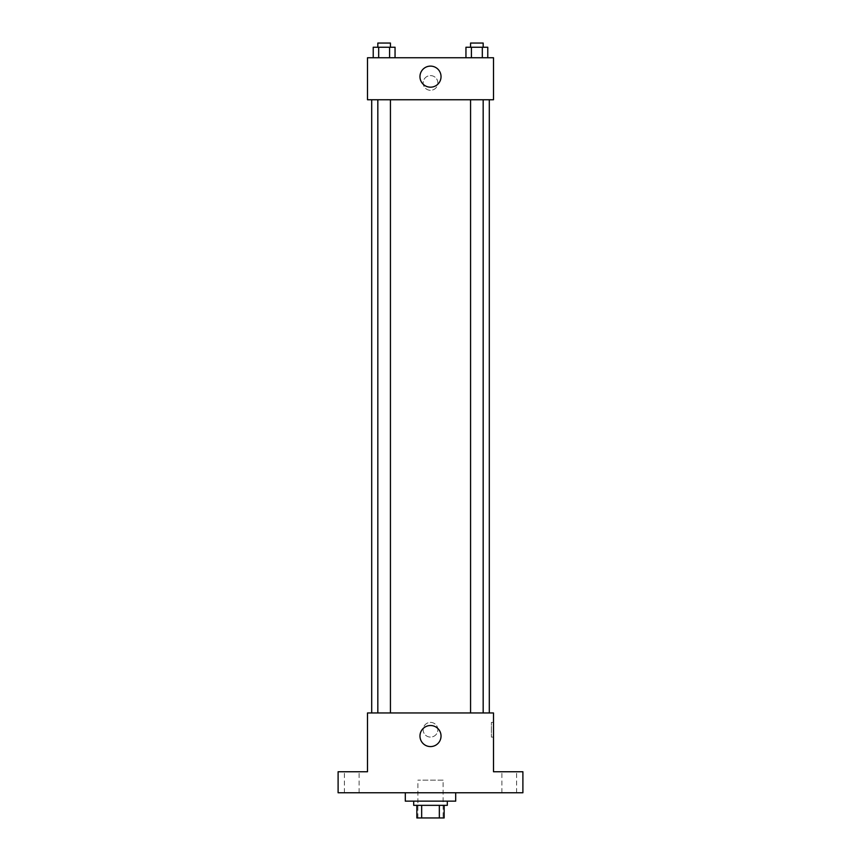 <?xml version="1.0" encoding="UTF-8"?>
<svg xmlns="http://www.w3.org/2000/svg" width="861" height="861" viewBox="0 0 861 861"><rect width="100%" height="100%" fill="white"/><g stroke="black" fill="none" stroke-linecap="round" stroke-linejoin="round"><path stroke-width="0.65" stroke-dasharray="4.3 3.23" d="M443.103 780.152L417.897 780.152L443.103 780.152L443.103 817.95L417.897 817.95L443.103 817.95M421.664 817.95L416.853 817.95L416.853 805.347L421.664 805.347L421.664 817.95L444.147 817.95M439.336 805.347L421.664 805.347L439.336 805.347L439.336 817.95M421.664 805.347L416.853 805.347M413.7 805.347L447.3 805.347M430.5 801.15L413.7 801.15L430.5 801.15M455.695 801.15L405.305 801.15M455.695 792.755L405.305 792.755L455.695 792.755M351.751 792.755L359.102 792.755L351.751 792.755M509.249 792.755L501.898 792.755L509.249 792.755M338.104 792.755L522.896 792.755L522.896 771.747L493.504 771.747L493.504 712.951L367.496 712.951L367.496 771.747L338.104 771.747L338.104 792.755M437.851 729.751A7.351 7.351 0 0 0 426.83 723.38A7.351 7.351 0 0 0 426.83 736.112A7.351 7.351 0 0 0 437.851 729.751A7.351 7.351 0 0 0 426.83 723.38A7.351 7.351 0 0 0 426.83 736.112A7.351 7.351 0 0 0 437.851 729.751M509.249 771.747L501.898 771.747L509.249 771.747M351.751 771.747L359.102 771.747L351.751 771.747M489.296 712.951L371.704 712.951L489.296 712.951M390.431 712.951L377.828 712.951L390.431 712.951L377.828 712.951L390.431 712.951L390.431 99.747L377.828 99.747L390.431 99.747M483.172 712.951L470.569 712.951L483.172 712.951L470.569 712.951L483.172 712.951L483.172 99.747L470.569 99.747L483.172 99.747M367.496 737.102L367.507 722.401L367.496 737.102M493.504 722.401L493.504 737.102L493.504 722.401L491.383 722.401L491.383 737.102L491.383 722.401M441.036 736.047A10.536 10.536 0 0 1 425.237 745.174A10.536 10.536 0 0 1 425.237 726.932A10.536 10.536 0 0 1 441.036 736.047M489.296 99.747L371.704 99.747L489.296 99.747M367.496 99.747L493.504 99.747L493.504 57.752L367.496 57.752L367.496 99.747M437.851 82.947A7.351 7.351 0 0 0 426.83 76.586A7.351 7.351 0 0 0 426.83 89.318A7.351 7.351 0 0 0 437.851 82.947A7.351 7.351 0 0 0 426.83 76.586A7.351 7.351 0 0 0 426.83 89.318A7.351 7.351 0 0 0 437.851 82.947M373.222 57.752L373.222 47.247L378.679 47.247L378.679 57.752L373.222 57.752L395.048 57.752L373.222 57.752L395.048 57.752L373.222 57.752L395.048 57.752L373.222 57.752L378.679 57.752L378.679 47.247L395.048 47.247L389.592 47.247L389.592 57.752L389.592 47.247L373.222 47.247L395.048 47.247L395.048 57.752M465.952 57.752L465.952 47.247L471.408 47.247L471.408 57.752L465.952 57.752L487.778 57.752L465.952 57.752L487.778 57.752L465.952 57.752L487.778 57.752L465.952 57.752L471.408 57.752L471.408 47.247L487.778 47.247L482.321 47.247L482.321 57.752L482.321 47.247L465.952 47.247L487.778 47.247L487.778 57.752M367.496 90.297L367.507 75.596L367.496 90.297M493.504 75.596L493.493 90.297L493.504 75.596M441.036 76.651A10.536 10.536 0 0 1 425.237 85.777A10.536 10.536 0 0 1 425.237 67.524A10.536 10.536 0 0 1 441.036 76.651M483.172 47.247L470.569 47.247L483.172 47.247L470.569 47.247L483.172 47.247L483.172 43.05L470.569 43.05L483.172 43.05L470.569 43.05L470.569 47.247M390.431 47.247L377.828 47.247L390.431 47.247L377.828 47.247L390.431 47.247L390.431 43.05L377.828 43.05L390.431 43.05L377.828 43.05L377.828 47.247M482.321 47.247L482.321 57.752M471.408 47.247L471.408 57.752M389.592 47.247L389.592 57.752M378.679 47.247L378.679 57.752M417.897 817.95L417.897 780.152M359.102 792.755L359.102 771.747L359.102 792.755M344.4 792.755L344.4 771.747L344.4 792.755M516.6 792.755L516.6 771.747L516.6 792.755M501.898 792.755L501.898 771.747L501.898 792.755M491.383 737.102L493.504 737.102M377.828 99.747L377.828 712.951M470.569 99.747L470.569 712.951"/><path stroke-width="1.29" d="M439.336 805.347L439.336 817.95L416.853 817.95L416.853 805.347M439.336 817.95L444.147 817.95L444.147 805.347L444.147 817.95M447.3 801.15L447.3 805.347L413.7 805.347L413.7 801.15M421.664 805.347L421.664 817.95M405.305 792.755L405.305 801.15L455.695 801.15L455.695 792.755M522.896 792.755L338.104 792.755L338.104 771.747L367.496 771.747L367.496 712.951L493.504 712.951L493.504 771.747L522.896 771.747L522.896 792.755M441.036 736.047A10.536 10.536 0 0 1 425.237 745.174A10.536 10.536 0 0 1 425.237 726.932A10.536 10.536 0 0 1 441.036 736.047M489.296 99.747L489.296 712.951M470.569 712.951L470.569 99.747M390.431 99.747L390.431 712.951M493.504 99.747L367.496 99.747L367.496 57.752L493.504 57.752L493.504 99.747M441.036 76.651A10.536 10.536 0 0 1 425.237 85.777A10.536 10.536 0 0 1 425.237 67.524A10.536 10.536 0 0 1 441.036 76.651M487.778 57.752L487.778 47.247L465.952 47.247L465.952 57.752M482.321 47.247L482.321 57.752M471.408 47.247L471.408 57.752M470.569 47.247L470.569 43.05L483.172 43.05L483.172 47.247M395.048 57.752L395.048 47.247L373.222 47.247L373.222 57.752M389.592 47.247L389.592 57.752M378.679 47.247L378.679 57.752M377.828 47.247L377.828 43.05L390.431 43.05L390.431 47.247M371.704 99.747L371.704 712.951M483.172 712.951L483.172 99.747M377.828 99.747L377.828 712.951"/></g></svg>
